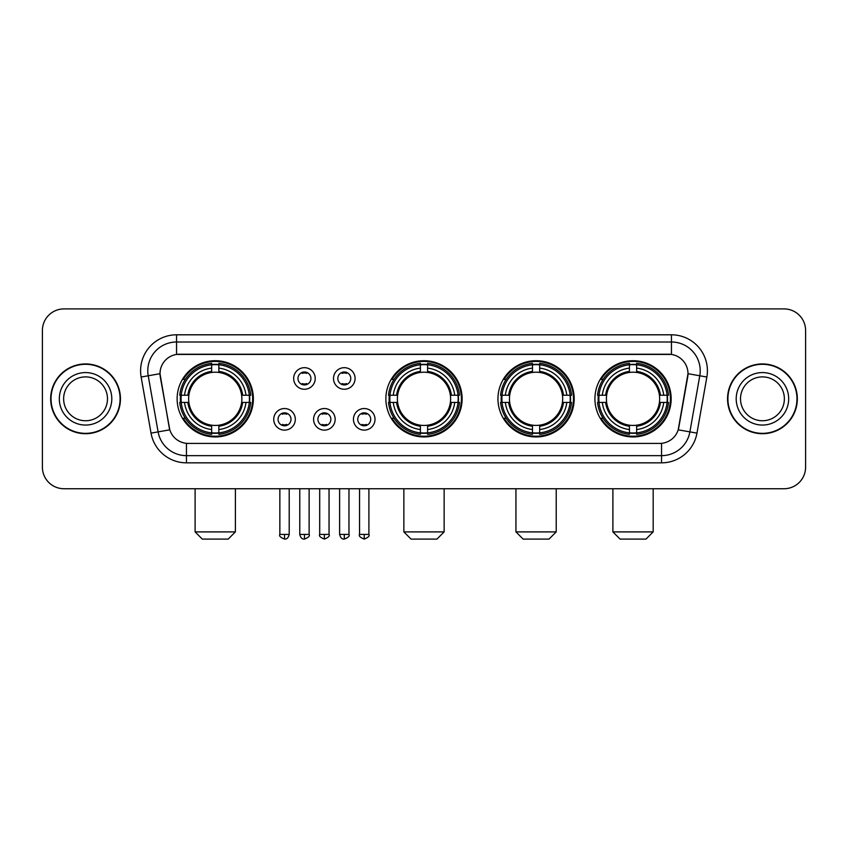 <?xml version="1.0" encoding="UTF-8"?>
<svg xmlns="http://www.w3.org/2000/svg" width="848" height="848" viewBox="0 0 848 848"><rect width="100%" height="100%" fill="white"/><g stroke="black" fill="none" stroke-linecap="round" stroke-linejoin="round"><path stroke-width="1.27" d="M385.872 398.825A38.128 38.128 0 0 0 424 436.943A38.128 38.128 0 0 0 462.128 398.825A38.128 38.128 0 0 0 424 360.697A38.128 38.128 0 0 0 385.872 398.825M497.946 398.825A38.128 38.128 0 0 0 536.074 436.943A38.128 38.128 0 0 0 574.191 398.825A38.128 38.128 0 0 0 536.074 360.697A38.128 38.128 0 0 0 497.946 398.825M594.914 398.825A38.128 38.128 0 0 0 633.032 436.943A38.128 38.128 0 0 0 671.16 398.825A38.128 38.128 0 0 0 633.032 360.697A38.128 38.128 0 0 0 594.914 398.825M177.126 398.825A38.128 38.128 0 0 0 215.254 436.943A38.128 38.128 0 0 0 253.372 398.825A38.128 38.128 0 0 0 215.254 360.697A38.128 38.128 0 0 0 177.126 398.825M295.316 419.325A10.791 10.791 0 0 1 284.525 430.116A10.791 10.791 0 0 1 273.734 419.325A10.791 10.791 0 0 1 284.525 408.535A10.791 10.791 0 0 1 295.316 419.325M278.049 419.325A6.477 6.477 0 0 0 284.525 425.802A6.477 6.477 0 0 0 291.002 419.325A6.477 6.477 0 0 0 284.525 412.849A6.477 6.477 0 0 0 278.049 419.325M335.161 419.325A10.791 10.791 0 0 1 324.371 430.116A10.791 10.791 0 0 1 313.58 419.325A10.791 10.791 0 0 1 324.371 408.535A10.791 10.791 0 0 1 335.161 419.325M317.905 419.325A6.477 6.477 0 0 0 324.371 425.802A6.477 6.477 0 0 0 330.847 419.325A6.477 6.477 0 0 0 324.371 412.849A6.477 6.477 0 0 0 317.905 419.325M375.017 419.325A10.791 10.791 0 0 1 364.227 430.116A10.791 10.791 0 0 1 353.436 419.325A10.791 10.791 0 0 1 364.227 408.535A10.791 10.791 0 0 1 375.017 419.325M357.75 419.325A6.477 6.477 0 0 0 364.227 425.802A6.477 6.477 0 0 0 370.703 419.325A6.477 6.477 0 0 0 364.227 412.849A6.477 6.477 0 0 0 357.75 419.325M315.233 378.462A10.791 10.791 0 0 1 304.453 389.253A10.791 10.791 0 0 1 293.662 378.462A10.791 10.791 0 0 1 304.453 367.682A10.791 10.791 0 0 1 315.233 378.462M297.977 378.462A6.477 6.477 0 0 0 304.453 384.939A6.477 6.477 0 0 0 310.919 378.462A6.477 6.477 0 0 0 304.453 371.996A6.477 6.477 0 0 0 297.977 378.462M355.089 378.462A10.791 10.791 0 0 1 344.299 389.253A10.791 10.791 0 0 1 333.508 378.462A10.791 10.791 0 0 1 344.299 367.682A10.791 10.791 0 0 1 355.089 378.462M337.822 378.462A6.477 6.477 0 0 0 344.299 384.939A6.477 6.477 0 0 0 350.775 378.462A6.477 6.477 0 0 0 344.299 371.996A6.477 6.477 0 0 0 337.822 378.462M151.029 433.127L141.139 377.021A35.966 35.966 0 0 1 176.554 334.801L671.446 334.801A35.966 35.966 0 0 1 706.861 377.021L696.971 433.127A35.966 35.966 0 0 1 661.557 462.838L186.443 462.838A35.966 35.966 0 0 1 151.029 433.127L169.78 429.819L160.304 377.021A19.419 19.419 0 0 1 179.426 354.231L668.574 354.231A19.419 19.419 0 0 1 687.696 377.021L678.813 427.371A19.419 19.419 0 0 1 659.691 443.419L188.309 443.419A19.419 19.419 0 0 1 169.187 427.371L160.007 373.692L148.22 375.77A28.768 28.768 0 0 1 176.554 341.998L671.446 341.998A28.768 28.768 0 0 1 699.78 375.77L689.89 431.876A28.768 28.768 0 0 1 661.557 455.652L186.443 455.652A28.768 28.768 0 0 1 158.11 431.876L148.22 375.77A28.768 28.768 0 0 1 147.785 370.767M180.55 402.418A34.885 34.885 0 0 1 180.55 395.232M598.338 402.418A34.885 34.885 0 0 1 598.338 395.232M501.369 402.418A34.885 34.885 0 0 1 501.369 395.232M389.296 402.418A34.885 34.885 0 0 1 389.296 395.232M50.668 398.825A34.885 34.885 0 0 0 85.563 433.71A34.885 34.885 0 0 0 120.448 398.825A34.885 34.885 0 0 0 85.563 363.94A34.885 34.885 0 0 0 50.668 398.825M727.552 398.825A34.885 34.885 0 0 0 762.437 433.71A34.885 34.885 0 0 0 797.332 398.825A34.885 34.885 0 0 0 762.437 363.94A34.885 34.885 0 0 0 727.552 398.825M176.554 334.801L176.554 354.443L671.446 354.443L671.446 334.801M160.007 373.65L160.219 370.767M659.691 443.419L188.309 443.419M706.861 377.021L687.993 373.692L678.22 429.819L696.971 433.127M678.813 427.371L678.697 427.986M169.303 427.986L169.187 427.371M805.6 330.487A21.582 21.582 0 0 0 784.018 308.905L63.982 308.905A21.582 21.582 0 0 0 42.4 330.487L42.4 467.163A21.582 21.582 0 0 0 63.982 488.734L784.018 488.734A21.582 21.582 0 0 0 805.6 467.163L805.6 330.487L805.6 467.163M42.4 330.487L42.4 467.163M784.018 308.905L63.982 308.905M63.982 488.734L784.018 488.734M107.484 398.825A21.921 21.921 0 0 0 85.563 376.894A21.921 21.921 0 0 0 63.632 398.825A21.921 21.921 0 0 0 85.563 420.746A21.921 21.921 0 0 0 107.484 398.825A21.921 21.921 0 0 1 85.563 420.746A21.921 21.921 0 0 1 63.632 398.825M120.087 398.825A34.524 34.524 0 0 0 85.563 364.301A34.524 34.524 0 0 0 51.028 398.825A34.524 34.524 0 0 0 85.563 433.349A34.524 34.524 0 0 0 120.087 398.825M784.368 398.825A21.921 21.921 0 0 0 762.437 376.894A21.921 21.921 0 0 0 740.516 398.825A21.921 21.921 0 0 0 762.437 420.746A21.921 21.921 0 0 0 784.368 398.825A21.921 21.921 0 0 1 762.437 420.746A21.921 21.921 0 0 1 740.516 398.825M796.972 398.825A34.524 34.524 0 0 0 762.437 364.301A34.524 34.524 0 0 0 727.913 398.825A34.524 34.524 0 0 0 762.437 433.349A34.524 34.524 0 0 0 796.972 398.825M228.197 539.095L202.301 539.095L195.114 531.897L235.394 531.897L228.197 539.095M241.627 402.418A26.617 26.617 0 0 0 218.848 372.452L218.848 371.392L218.848 372.452A26.617 26.617 0 0 0 188.881 402.418A26.617 26.617 0 0 0 241.627 402.418L242.687 402.418L241.627 402.418A26.617 26.617 0 0 1 218.848 425.198L218.848 429.544A30.931 30.931 0 0 0 245.973 402.418L250.754 402.418A35.68 35.68 0 0 1 218.848 434.324L218.848 432.872A34.238 34.238 0 0 0 249.301 402.418M181.271 402.418A34.164 34.164 0 0 1 181.271 395.232M218.848 364.841A34.164 34.164 0 0 0 211.661 364.841M249.227 395.232A34.164 34.164 0 0 1 249.227 402.418M250.754 395.232A35.68 35.68 0 0 0 218.848 363.326L218.848 364.778A34.238 34.238 0 0 1 249.301 395.232L250.754 395.232M179.755 402.418A35.68 35.68 0 0 0 211.661 434.324L211.661 432.872A34.238 34.238 0 0 1 181.207 402.418L179.755 402.418M249.301 395.232L245.973 395.232A30.931 30.931 0 0 0 218.848 368.106L218.848 364.778M218.848 432.872L218.848 429.544M181.207 402.418L184.535 402.418A30.931 30.931 0 0 0 211.661 429.544L211.661 432.872M218.848 368.106L218.848 371.392A27.666 27.666 0 0 1 242.687 395.232L245.973 395.232M245.973 402.418L242.687 402.418A27.666 27.666 0 0 1 218.848 426.258L218.848 425.198M211.661 429.544L211.661 425.198A26.617 26.617 0 0 1 188.881 402.418L184.535 402.418M241.627 395.232L242.687 395.232M218.848 432.798A34.164 34.164 0 0 1 211.661 432.798M211.661 363.326A35.68 35.68 0 0 0 179.755 395.232L181.207 395.232A34.238 34.238 0 0 1 211.661 364.778L211.661 363.326M211.661 364.778L211.661 368.106A30.931 30.931 0 0 0 184.535 395.232L181.207 395.232M184.535 395.232L187.821 395.232A27.666 27.666 0 0 1 211.661 371.392L211.661 368.106M187.821 395.232L188.881 395.232L187.821 395.232M211.661 425.198L211.661 426.258A27.666 27.666 0 0 1 187.821 402.418M185.32 379.406L183.285 379.406A37.407 37.407 0 0 1 252.662 398.825A37.407 37.407 0 0 1 183.285 418.244L185.32 418.244M436.943 539.095L411.057 539.095L403.86 531.897L444.14 531.897L436.943 539.095M450.373 402.418A26.617 26.617 0 0 0 427.593 372.452L427.593 371.392L427.593 372.452A26.617 26.617 0 0 0 397.627 402.418A26.617 26.617 0 0 0 450.373 402.418L451.433 402.418L450.373 402.418A26.617 26.617 0 0 1 427.593 425.198L427.593 429.544A30.931 30.931 0 0 0 454.719 402.418L459.499 402.418A35.68 35.68 0 0 1 427.593 434.324L427.593 432.872A34.238 34.238 0 0 0 458.047 402.418M390.027 402.418A34.164 34.164 0 0 1 390.027 395.232M427.593 364.841A34.164 34.164 0 0 0 420.407 364.841M457.973 395.232A34.164 34.164 0 0 1 457.973 402.418M459.499 395.232A35.68 35.68 0 0 0 427.593 363.326L427.593 364.778A34.238 34.238 0 0 1 458.047 395.232L459.499 395.232M388.501 402.418A35.68 35.68 0 0 0 420.407 434.324L420.407 432.872A34.238 34.238 0 0 1 389.953 402.418L388.501 402.418M458.047 395.232L454.719 395.232A30.931 30.931 0 0 0 427.593 368.106L427.593 364.778M427.593 432.872L427.593 429.544M389.953 402.418L393.281 402.418A30.931 30.931 0 0 0 420.407 429.544L420.407 432.872M427.593 368.106L427.593 371.392A27.666 27.666 0 0 1 451.433 395.232L454.719 395.232M454.719 402.418L451.433 402.418A27.666 27.666 0 0 1 427.593 426.258L427.593 425.198M420.407 429.544L420.407 425.198A26.617 26.617 0 0 1 397.627 402.418L393.281 402.418M450.373 395.232L451.433 395.232M427.593 432.798A34.164 34.164 0 0 1 420.407 432.798M420.407 363.326A35.68 35.68 0 0 0 388.501 395.232L389.953 395.232A34.238 34.238 0 0 1 420.407 364.778L420.407 363.326M420.407 364.778L420.407 368.106A30.931 30.931 0 0 0 393.281 395.232L389.953 395.232M393.281 395.232L396.567 395.232A27.666 27.666 0 0 1 420.407 371.392L420.407 368.106M396.567 395.232L397.627 395.232L396.567 395.232M420.407 425.198L420.407 426.258A27.666 27.666 0 0 1 396.567 402.418M394.076 379.406L392.03 379.406A37.407 37.407 0 0 1 461.407 398.825A37.407 37.407 0 0 1 392.03 418.244L394.076 418.244M549.016 539.095L523.121 539.095L515.934 531.897L556.214 531.897L549.016 539.095M562.436 402.418A26.617 26.617 0 0 0 539.667 372.452L539.667 371.392L539.667 372.452A26.617 26.617 0 0 0 509.701 402.418A26.617 26.617 0 0 0 562.436 402.418L563.507 402.418L562.436 402.418A26.617 26.617 0 0 1 539.667 425.198L539.667 429.544A30.931 30.931 0 0 0 566.793 402.418L571.563 402.418A35.68 35.68 0 0 1 539.667 434.324L539.667 432.872A34.238 34.238 0 0 0 570.121 402.418M502.09 402.418A34.164 34.164 0 0 1 502.09 395.232M539.667 364.841A34.164 34.164 0 0 0 532.47 364.841M570.047 395.232A34.164 34.164 0 0 1 570.047 402.418M571.563 395.232A35.68 35.68 0 0 0 539.667 363.326L539.667 364.778A34.238 34.238 0 0 1 570.121 395.232L571.563 395.232M500.574 402.418A35.68 35.68 0 0 0 532.47 434.324L532.47 432.872A34.238 34.238 0 0 1 502.016 402.418L500.574 402.418M570.121 395.232L566.793 395.232A30.931 30.931 0 0 0 539.667 368.106L539.667 364.778M539.667 432.872L539.667 429.544M502.016 402.418L505.344 402.418A30.931 30.931 0 0 0 532.47 429.544L532.47 432.872M539.667 368.106L539.667 371.392A27.666 27.666 0 0 1 563.507 395.232L566.793 395.232M566.793 402.418L563.507 402.418A27.666 27.666 0 0 1 539.667 426.258L539.667 425.198M532.47 429.544L532.47 425.198A26.617 26.617 0 0 1 509.701 402.418L505.344 402.418M562.436 395.232L563.507 395.232M539.667 432.798A34.164 34.164 0 0 1 532.47 432.798M532.47 363.326A35.68 35.68 0 0 0 500.574 395.232L502.016 395.232A34.238 34.238 0 0 1 532.47 364.778L532.47 363.326M532.47 364.778L532.47 368.106A30.931 30.931 0 0 0 505.344 395.232L502.016 395.232M505.344 395.232L508.641 395.232A27.666 27.666 0 0 1 532.47 371.392L532.47 368.106M508.641 395.232L509.701 395.232L508.641 395.232M532.47 425.198L532.47 426.258A27.666 27.666 0 0 1 508.641 402.418M506.139 379.406L504.104 379.406A37.407 37.407 0 0 1 573.471 398.825A37.407 37.407 0 0 1 504.104 418.244L506.139 418.244M645.985 539.095L620.089 539.095L612.892 531.897L653.172 531.897L645.985 539.095M659.405 402.418A26.617 26.617 0 0 0 636.636 372.452L636.636 371.392L636.636 372.452A26.617 26.617 0 0 0 606.659 402.418A26.617 26.617 0 0 0 659.405 402.418L660.465 402.418L659.405 402.418A26.617 26.617 0 0 1 636.636 425.198L636.636 429.544A30.931 30.931 0 0 0 663.751 402.418L668.531 402.418A35.68 35.68 0 0 1 636.636 434.324L636.636 432.872A34.238 34.238 0 0 0 667.09 402.418M599.059 402.418A34.164 34.164 0 0 1 599.059 395.232M636.636 364.841A34.164 34.164 0 0 0 629.439 364.841M667.016 395.232A34.164 34.164 0 0 1 667.016 402.418M668.531 395.232A35.68 35.68 0 0 0 636.636 363.326L636.636 364.778A34.238 34.238 0 0 1 667.09 395.232L668.531 395.232M597.543 402.418A35.68 35.68 0 0 0 629.439 434.324L629.439 432.872A34.238 34.238 0 0 1 598.985 402.418L597.543 402.418M667.09 395.232L663.751 395.232A30.931 30.931 0 0 0 636.636 368.106L636.636 364.778M636.636 432.872L636.636 429.544M598.985 402.418L602.313 402.418A30.931 30.931 0 0 0 629.439 429.544L629.439 432.872M636.636 368.106L636.636 371.392A27.666 27.666 0 0 1 660.465 395.232L663.751 395.232M663.751 402.418L660.465 402.418A27.666 27.666 0 0 1 636.636 426.258L636.636 425.198M629.439 429.544L629.439 425.198A26.617 26.617 0 0 1 606.659 402.418L602.313 402.418M659.405 395.232L660.465 395.232M636.636 432.798A34.164 34.164 0 0 1 629.439 432.798M629.439 363.326A35.68 35.68 0 0 0 597.543 395.232L598.985 395.232A34.238 34.238 0 0 1 629.439 364.778L629.439 363.326M629.439 364.778L629.439 368.106A30.931 30.931 0 0 0 602.313 395.232L598.985 395.232M602.313 395.232L605.599 395.232A27.666 27.666 0 0 1 629.439 371.392L629.439 368.106M605.599 395.232L606.659 395.232L605.599 395.232M629.439 425.198L629.439 426.258A27.666 27.666 0 0 1 605.599 402.418M603.108 379.406L601.062 379.406A37.407 37.407 0 0 1 670.439 398.825A37.407 37.407 0 0 1 601.062 418.244L603.108 418.244M302.291 384.568L302.291 383.55A5.523 5.523 0 0 0 306.605 383.55L306.605 384.568M306.605 372.367L306.605 373.385A5.523 5.523 0 0 0 302.291 373.385L302.291 372.367M342.136 384.568L342.136 383.55A5.523 5.523 0 0 0 346.461 383.55L346.461 384.568M346.461 372.367L346.461 373.385A5.523 5.523 0 0 0 342.136 373.385L342.136 372.367M282.363 425.431L282.363 424.403A5.523 5.523 0 0 0 286.677 424.403L286.677 425.431M286.677 413.22L286.677 414.248A5.523 5.523 0 0 0 282.363 414.248L282.363 413.22M322.219 425.431L322.219 424.403A5.523 5.523 0 0 0 326.533 424.403L326.533 425.431M326.533 413.22L326.533 414.248A5.523 5.523 0 0 0 322.219 414.248L322.219 413.22M362.064 425.431L362.064 424.403A5.523 5.523 0 0 0 366.378 424.403L366.378 425.431M366.378 413.22L366.378 414.248A5.523 5.523 0 0 0 362.064 414.248L362.064 413.22M661.557 443.334L661.557 462.838M186.443 462.838L186.443 443.334M141.139 377.021L148.22 375.77M111.798 398.825A26.246 26.246 0 0 0 85.563 372.579A26.246 26.246 0 0 0 59.318 398.825A26.246 26.246 0 0 0 85.563 425.06A26.246 26.246 0 0 0 111.798 398.825M788.682 398.825A26.246 26.246 0 0 0 762.437 372.579A26.246 26.246 0 0 0 736.202 398.825A26.246 26.246 0 0 0 762.437 425.06A26.246 26.246 0 0 0 788.682 398.825M211.661 433.127A34.492 34.492 0 0 0 218.848 433.127M249.556 402.418A34.492 34.492 0 0 0 249.556 395.232M218.848 364.523A34.492 34.492 0 0 0 211.661 364.523M420.407 433.127A34.492 34.492 0 0 0 427.593 433.127M458.302 402.418A34.492 34.492 0 0 0 458.302 395.232M427.593 364.523A34.492 34.492 0 0 0 420.407 364.523M532.47 433.127A34.492 34.492 0 0 0 539.667 433.127M570.375 402.418A34.492 34.492 0 0 0 570.375 395.232M539.667 364.523A34.492 34.492 0 0 0 532.47 364.523M629.439 433.127A34.492 34.492 0 0 0 636.636 433.127M667.334 402.418A34.492 34.492 0 0 0 667.334 395.232M636.636 364.523A34.492 34.492 0 0 0 629.439 364.523M304.453 534.42L299.768 534.42C300.584 537.749 302.153 539.307 304.453 539.095L304.453 534.42L309.128 534.42L309.128 488.734M344.299 534.42L339.624 534.42C340.44 537.749 341.998 539.307 344.299 539.095L344.299 534.42L348.973 534.42L348.973 488.734M284.525 534.42L279.851 534.42C278.897 535.915 280.455 537.473 284.525 539.095L284.525 534.42L289.2 534.42L289.2 488.734M324.371 534.42L319.696 534.42C318.753 535.915 320.311 537.473 324.371 539.095L324.371 534.42L329.045 534.42L329.045 488.734M364.227 534.42L359.552 534.42C358.598 535.915 360.156 537.473 364.227 539.095L364.227 534.42L368.901 534.42L368.901 488.734M235.394 488.734L235.394 531.897M195.114 488.734L195.114 531.897M444.14 488.734L444.14 531.897M403.86 488.734L403.86 531.897M556.214 488.734L556.214 531.897M515.934 488.734L515.934 531.897M653.172 488.734L653.172 531.897M612.892 488.734L612.892 531.897M299.768 534.42L299.768 488.734M309.128 534.42C310.071 535.915 308.513 537.473 304.453 539.095M339.624 534.42L339.624 488.734M348.973 534.42C349.927 535.915 348.369 537.473 344.299 539.095M279.851 534.42L279.851 488.734M289.2 534.42C288.384 537.749 286.825 539.307 284.525 539.095M319.696 534.42L319.696 488.734M329.045 534.42C329.999 535.915 328.441 537.473 324.371 539.095M359.552 534.42L359.552 488.734M368.901 534.42C369.845 535.915 368.286 537.473 364.227 539.095"/></g></svg>
